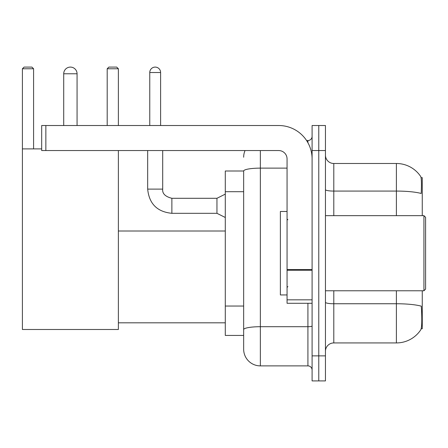 <?xml version="1.0" encoding="UTF-8"?>
<svg xmlns="http://www.w3.org/2000/svg" width="448" height="448" viewBox="0 0 448 448"><rect width="100%" height="100%" fill="white"/><g stroke="black" fill="none" stroke-linecap="round" stroke-linejoin="round"><path stroke-width="0.67" d="M422.262 215.656L422.262 177.677L421.075 177.677M421.182 328.742L422.262 328.742L422.262 290.769M243.656 171.002L225.294 171.002L225.294 335.423L243.656 335.423L243.656 349.194L243.656 171.002M325.45 351.277A8.344 8.344 0 0 1 333.794 342.933L396.39 342.933A29.21 29.21 0 0 0 420.812 329.745L420.644 329.997L420.812 329.745C421.814 327.393 422.044 320.662 421.501 309.546L421.282 306.169A29.21 5.074 180 0 0 396.39 303.75L396.39 290.769M318.769 355.869L318.769 380.906L325.45 380.906L325.45 355.869L318.769 355.869L318.769 380.906L312.094 380.906L312.094 355.869L318.769 355.869L318.769 150.556L318.769 355.869M312.094 355.869L312.094 125.518L318.769 125.518L318.769 150.556L318.769 125.518L325.45 125.518L325.45 355.869M396.39 215.656L396.39 191.078A29.21 5.074 180 0 1 421.226 193.48C421.624 183.865 421.462 178.231 420.745 176.579L420.745 176.579A29.21 29.21 0 0 0 396.39 163.492A29.21 29.21 0 0 1 420.644 176.428A29.21 29.21 0 0 0 396.39 163.492L333.794 163.492A8.344 8.344 0 0 1 325.45 155.142A8.344 8.344 0 0 0 333.794 163.492L333.794 215.656M260.35 150.556L260.35 365.882L307.922 365.882L307.922 303.29M306.589 140.538L307.922 140.538A4.172 4.172 0 0 0 312.094 136.366M243.656 340.01L243.656 332.5M312.094 370.059A4.172 4.172 0 0 0 307.922 365.882M243.656 157.231A16.694 16.694 0 0 1 245.05 150.556M260.35 365.882A16.694 16.694 0 0 1 243.656 349.194M63.711 73.769A6.675 6.675 0 0 1 70.392 67.094A6.675 6.675 0 0 1 77.067 73.769L63.711 73.769L63.711 125.518M77.067 125.518L77.067 73.769M118.378 150.556L118.378 329.493L22.4 329.493L22.4 68.762L24.069 67.094L31.914 67.094L33.583 68.762L22.4 68.762M33.583 148.887L33.583 68.762M22.4 148.887L41.681 148.887M118.378 68.762L107.195 68.762L108.864 67.094L116.71 67.094L118.378 68.762L118.378 125.518M107.195 68.762L107.195 125.518M312.094 303.29L287.056 303.29L287.056 269.539L312.094 269.539M312.094 158.9A33.382 33.382 0 0 0 278.706 125.518L45.853 125.518L45.853 150.556L278.706 150.556A8.344 8.344 0 0 1 287.056 158.9L287.056 269.539M45.853 150.556L41.681 150.556L41.681 125.518L45.853 125.518M423.931 215.656L425.6 217.325L425.6 289.1L423.931 290.769L423.931 215.656L325.45 215.656M287.056 211.478L280.375 211.478L280.375 294.941L287.056 294.941M149.761 125.518L149.761 72.52A5.426 5.426 0 0 1 155.187 67.094A5.426 5.426 0 0 1 160.614 72.52L160.614 125.518M225.294 217.493L216.95 213.315L216.95 198.296L225.294 194.118M147.678 150.556L147.678 189.112L162.697 189.112L162.697 150.556M243.656 191.694L225.294 191.694M243.656 306.034L225.294 306.034M396.39 342.933L396.39 303.75L333.794 303.75L333.794 342.933M420.745 176.579A29.21 29.21 0 0 0 396.39 163.492L396.39 191.078L333.794 191.078A8.344 1.45 0 0 1 325.45 189.627M325.45 150.556L312.094 150.556M333.794 290.769L333.794 303.75A8.344 1.45 0 0 1 325.45 302.299M312.094 325.976A4.172 0.722 0 0 1 307.922 326.704L260.35 326.704A16.694 2.901 180 0 0 243.656 329.599M243.656 171.024A16.694 2.901 180 0 1 260.35 168.129L287.056 168.129M307.922 142.738L307.922 140.538M312.094 270.262L287.056 270.262M287.056 299.841L312.094 299.841M216.95 213.315L171.881 213.315C157.192 211.865 149.128 203.795 147.678 189.112C149.128 203.795 157.192 211.865 171.881 213.315C157.192 211.865 149.128 203.795 147.678 189.112C149.128 203.795 157.192 211.865 171.881 213.315C157.192 211.865 149.128 203.795 147.678 189.112C149.128 203.795 157.192 211.865 171.881 213.315C157.192 211.865 149.128 203.795 147.678 189.112C149.128 203.795 157.192 211.865 171.881 213.315C157.192 211.865 149.128 203.795 147.678 189.112C149.128 203.795 157.192 211.865 171.881 213.315C157.192 211.865 149.128 203.795 147.678 189.112C149.128 203.795 157.192 211.865 171.881 213.315C157.192 211.865 149.128 203.795 147.678 189.112C149.128 203.795 157.192 211.865 171.881 213.315C157.192 211.865 149.128 203.795 147.678 189.112C149.128 203.795 157.192 211.865 171.881 213.315L171.881 198.307C165.256 196.627 162.193 193.564 162.697 189.112C162.193 193.564 165.256 196.627 171.881 198.296C165.256 196.627 162.193 193.564 162.697 189.112C162.193 193.564 165.256 196.627 171.881 198.296C165.256 196.627 162.193 193.564 162.697 189.112C162.193 193.564 165.256 196.627 171.881 198.296C165.256 196.627 162.193 193.564 162.697 189.112C162.193 193.564 165.256 196.627 171.881 198.296C165.256 196.627 162.193 193.564 162.697 189.112C162.193 193.564 165.256 196.627 171.881 198.296C165.256 196.627 162.193 193.564 162.697 189.112C162.193 193.564 165.256 196.627 171.881 198.296C165.256 196.627 162.193 193.564 162.697 189.112C162.193 193.564 165.256 196.627 171.881 198.296C165.256 196.627 162.193 193.564 162.697 189.112C162.193 193.564 165.256 196.627 171.881 198.296L216.95 198.296M149.761 72.52L160.614 72.52M118.378 322.818L225.294 322.818M118.378 231.011L225.294 231.011M325.45 290.769L423.931 290.769M287.89 219.828L287.056 218.994M287.89 286.597L287.056 287.431M147.678 189.112C149.128 203.795 157.192 211.865 171.881 213.315M162.697 189.112C162.193 193.564 165.256 196.627 171.881 198.296"/></g></svg>
